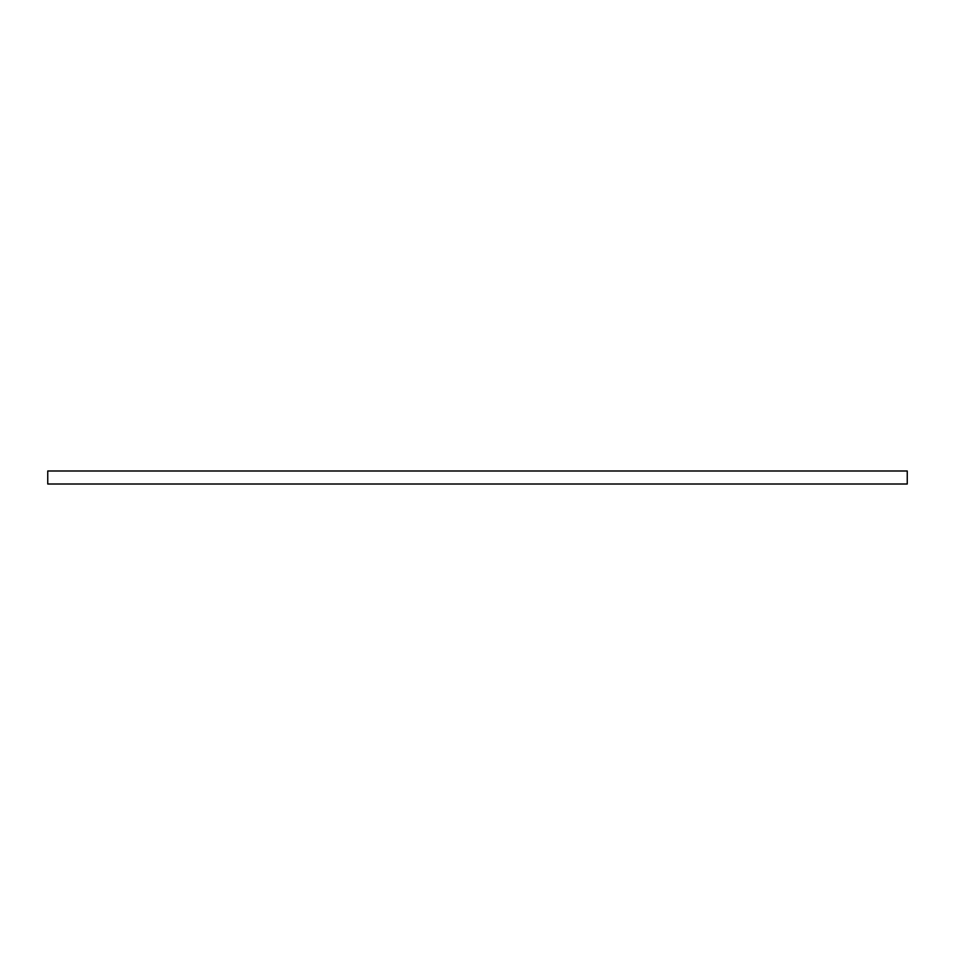 <?xml version="1.0" encoding="UTF-8"?>
<svg xmlns="http://www.w3.org/2000/svg" width="955" height="955" viewBox="0 0 955 955"><rect width="100%" height="100%" fill="white"/><g stroke="black" fill="none" stroke-linecap="round" stroke-linejoin="round"><path stroke-width="1.43" d="M47.75 470.994L47.75 484.006L907.25 484.006L907.25 470.994L47.75 470.994L47.75 484.006L907.25 484.006L907.25 470.994L47.75 470.994"/></g></svg>
